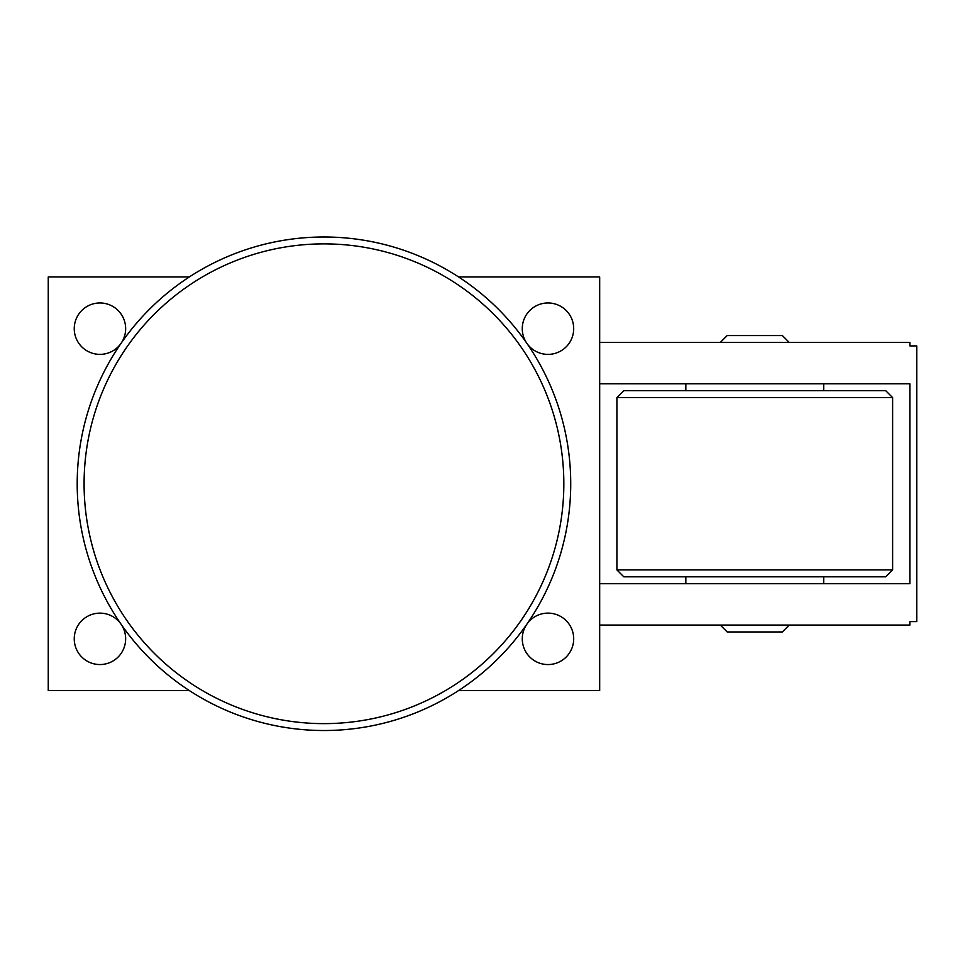 <?xml version="1.0" encoding="UTF-8"?>
<svg xmlns="http://www.w3.org/2000/svg" width="965" height="965" viewBox="0 0 965 965"><rect width="100%" height="100%" fill="white"/><g stroke="black" fill="none" stroke-linecap="round" stroke-linejoin="round"><path stroke-width="1.45" d="M77.2 483.755A246.763 246.763 0 0 0 323.963 730.517A246.763 246.763 0 0 0 570.725 483.755A246.763 246.763 0 0 0 323.963 236.992A246.763 246.763 0 0 0 77.2 483.755A246.763 246.763 0 0 0 323.963 730.517A246.763 246.763 0 0 0 570.725 483.755M527.131 623.8A25.705 25.705 0 0 1 573.692 638.842A25.705 25.705 0 0 1 525.334 651.001A25.705 25.705 0 0 1 526.564 624.632M121.361 624.632A25.705 25.705 0 0 1 99.95 664.547A25.705 25.705 0 0 1 74.245 638.842A25.705 25.705 0 0 1 120.794 623.8M526.564 342.889A25.705 25.705 0 0 1 547.987 302.962A25.705 25.705 0 0 1 573.692 328.667A25.705 25.705 0 0 1 527.131 343.709M120.794 343.709A25.705 25.705 0 0 1 74.245 328.667A25.705 25.705 0 0 1 122.603 316.52A25.705 25.705 0 0 1 121.361 342.889M616.912 397.592L623.8 390.704L885.737 390.704L892.625 397.592L616.912 397.592L616.912 569.917L892.625 569.917L885.737 576.805L623.8 576.805L616.912 569.917M789.237 625.055L782.338 631.954L727.2 631.954L720.3 625.055M720.3 342.454L727.2 335.555L782.338 335.555L789.237 342.454M458.616 690.542L599.675 690.542L599.675 625.055L909.862 625.055L909.862 621.617L916.75 621.617L916.75 345.904L909.862 345.904L909.862 342.454L599.675 342.454L599.675 276.967L458.616 276.967M189.309 276.967L48.25 276.967L48.25 690.542L189.309 690.542M599.675 383.805L599.675 583.704L909.862 583.704L909.862 383.805L599.675 383.805L599.675 342.454M599.675 625.055L599.675 583.704M84.088 483.755A239.875 239.875 0 0 0 323.963 723.629A239.875 239.875 0 0 0 563.837 483.755A239.875 239.875 0 0 0 323.963 243.88A239.875 239.875 0 0 0 84.088 483.755M685.838 576.805L685.838 583.704M685.838 383.805L685.838 390.704M823.7 383.805L823.7 390.704M823.7 576.805L823.7 583.704M892.625 397.592L892.625 569.917"/></g></svg>

